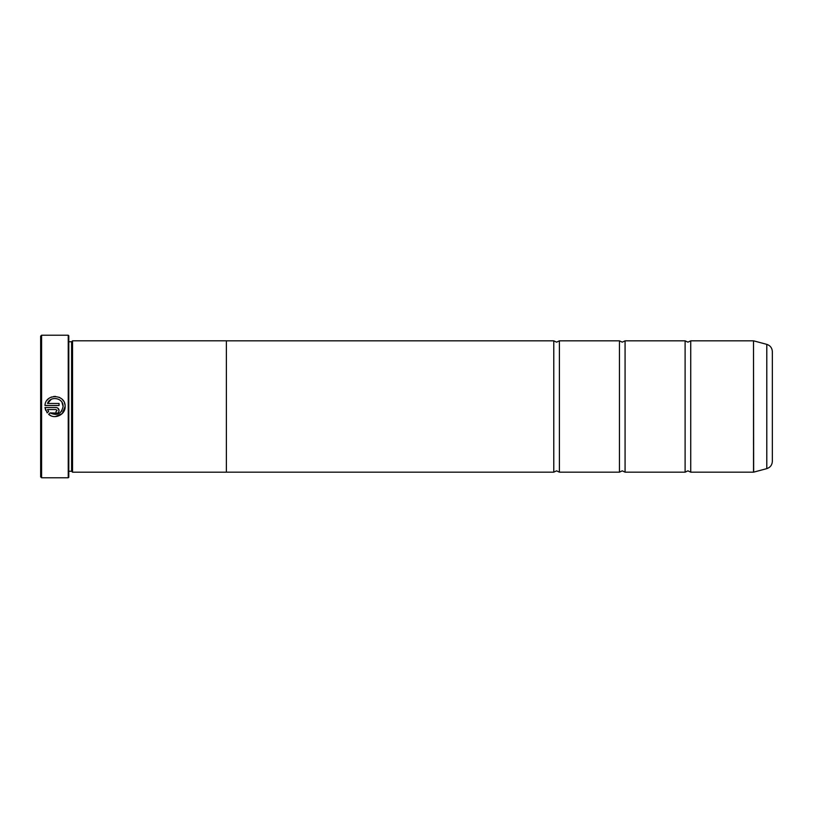 <?xml version="1.0" encoding="UTF-8"?>
<svg xmlns="http://www.w3.org/2000/svg" width="813" height="813" viewBox="0 0 813 813"><rect width="100%" height="100%" fill="white"/><g stroke="black" fill="none" stroke-linecap="round" stroke-linejoin="round"><path stroke-width="1.22" d="M690.735 472.17L753.519 472.17L753.519 340.83L690.735 340.83L690.735 472.17L687.92 470.849L685.105 472.17L625.075 472.17L622.26 470.849L619.445 472.17L559.405 472.17L556.59 470.849L553.775 472.17L226.39 472.17M685.105 472.17L685.105 340.83L625.075 340.83L625.075 472.17M619.445 472.17L619.445 340.83L559.405 340.83L559.405 472.17M51.056 415.799L48.628 414.325C54.695 419.833 65.548 414.691 65.121 406.5L62.235 413.573L55.233 416.612M65.121 406.5C65.762 394.112 45.569 393.086 44.959 405.494L59.064 405.494L59.064 403.472L47.52 403.472C50.274 395.352 63.597 397.923 63.109 406.5L63.109 406.5C61.382 413.969 57.032 416.104 50.06 412.892L59.562 413.197M60.447 412.496L61.9 410.748M47.103 400.22L48.434 398.837M49.989 397.74L51.737 396.947M53.628 396.49L55.538 396.409M59.085 397.252L60.924 398.299M62.337 399.529L63.536 401.063M64.4 402.75L64.938 404.579M57.042 410.545L56.026 411.561L56.026 413.583C57.875 413.4 58.882 412.384 59.064 410.545C58.882 408.705 57.875 407.699 56.026 407.516L44.959 407.516L47.195 412.902L48.628 411.459L47.52 409.539L56.026 409.539L57.042 410.545L56.026 409.539M56.331 407.526L57.195 407.75M57.713 408.024L59.064 410.545M41.585 477.79L40.65 476.855L40.65 336.145L41.585 335.21L41.585 477.79L68.231 477.79L68.231 335.21L41.585 335.21M68.231 335.21L68.79 335.769L68.79 477.231L68.231 477.79M71.605 341.745L71.605 471.255L72.54 472.19L72.54 340.81L71.605 341.745L68.79 341.745M772.35 351.623L772.35 461.378C772.126 465.046 770.277 467.465 766.791 468.634L766.791 344.366C770.277 345.535 772.126 347.954 772.35 351.623M72.54 472.19L226.39 472.19L226.39 340.81L72.54 340.81M226.39 340.83L553.775 340.83L553.775 472.17M50.06 412.892L48.628 414.325M63.109 406.5L61.951 402.344M45.68 410.372L44.959 407.516M47.52 409.539L48.628 411.459M51.28 399.335L47.52 403.472M753.519 340.83L753.661 472.15L766.791 468.634M690.735 340.83L687.92 342.151L685.105 340.83M625.075 340.83L622.26 342.151L619.445 340.83M559.405 340.83L556.59 342.151L553.775 340.83M766.791 344.366L753.661 340.85M68.79 471.255L71.605 471.255"/></g></svg>
